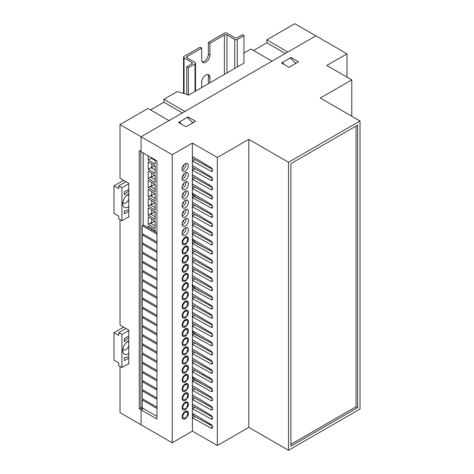 <?xml version="1.0" encoding="UTF-8"?>
<svg xmlns="http://www.w3.org/2000/svg" width="474" height="474" viewBox="0 0 474 474"><rect width="100%" height="100%" fill="white"/><g stroke="black" fill="none" stroke-linecap="round" stroke-linejoin="round"><path stroke-width="0.71" d="M186.075 237.723A3.371 1.943 120 0 0 185.245 238.031A3.371 1.943 120 0 0 182.893 241.681L182.093 242.143A4.491 2.595 120 0 1 185.245 237.113A4.491 2.595 120 0 1 186.478 236.692L186.075 237.723L185.133 237.178M186.075 246.895A3.371 1.943 120 0 0 185.245 247.203A3.371 1.943 120 0 0 182.893 250.853L182.093 251.321A4.491 2.595 120 0 1 185.245 246.284A4.491 2.595 120 0 1 186.478 245.864L186.075 246.895L185.133 246.356M186.075 256.073A3.371 1.943 120 0 0 185.245 256.375A3.371 1.943 120 0 0 182.893 260.03L182.093 260.493A4.491 2.595 120 0 1 185.245 255.462A4.491 2.595 120 0 1 186.478 255.036L186.075 256.073L185.133 255.527M186.075 265.244A3.371 1.943 120 0 0 185.245 265.553A3.371 1.943 120 0 0 182.893 269.202L182.093 269.665A4.491 2.595 120 0 1 185.245 264.634A4.491 2.595 120 0 1 186.478 264.208L186.075 265.244L185.133 264.699M186.075 274.416A3.371 1.943 120 0 0 185.245 274.724A3.371 1.943 120 0 0 182.893 278.374L182.093 278.836A4.491 2.595 120 0 1 185.245 273.806A4.491 2.595 120 0 1 186.478 273.385L186.075 274.416L185.133 273.871M186.075 283.588A3.371 1.943 120 0 0 185.245 283.896A3.371 1.943 120 0 0 182.893 287.546L182.093 288.008A4.491 2.595 120 0 1 185.245 282.978A4.491 2.595 120 0 1 186.478 282.557L186.075 283.588L185.133 283.049M186.075 292.766A3.371 1.943 120 0 0 185.245 293.068A3.371 1.943 120 0 0 182.893 296.718L182.093 297.186A4.491 2.595 120 0 1 185.245 292.156A4.491 2.595 120 0 1 186.478 291.729L186.075 292.766L185.133 292.221M186.075 301.938A3.371 1.943 120 0 0 185.245 302.246A3.371 1.943 120 0 0 182.893 305.896L182.093 306.358A4.491 2.595 120 0 1 185.245 301.328A4.491 2.595 120 0 1 186.478 300.901L186.075 301.938L185.133 301.393M186.075 311.11A3.371 1.943 120 0 0 185.245 311.418A3.371 1.943 120 0 0 182.893 315.068L182.093 315.53A4.491 2.595 120 0 1 185.245 310.5A4.491 2.595 120 0 1 186.478 310.073L186.075 311.11L185.133 310.565M186.075 320.282A3.371 1.943 120 0 0 185.245 320.59A3.371 1.943 120 0 0 182.893 324.24L182.093 324.702A4.491 2.595 120 0 1 185.245 319.672A4.491 2.595 120 0 1 186.478 319.251L186.075 320.282L185.133 319.737M186.075 329.454A3.371 1.943 120 0 0 185.245 329.762A3.371 1.943 120 0 0 182.893 333.412L182.093 333.88A4.491 2.595 120 0 1 185.245 328.843A4.491 2.595 120 0 1 186.478 328.423L186.075 329.454L185.133 328.915M186.075 338.632A3.371 1.943 120 0 0 185.245 338.94A3.371 1.943 120 0 0 182.893 342.589L182.093 343.052A4.491 2.595 120 0 1 185.245 338.021A4.491 2.595 120 0 1 186.478 337.595L186.075 338.632L185.133 338.086M186.075 347.803A3.371 1.943 120 0 0 185.245 348.112A3.371 1.943 120 0 0 182.893 351.761L182.093 352.223A4.491 2.595 120 0 1 185.245 347.193A4.491 2.595 120 0 1 186.478 346.767L186.075 347.803L185.133 347.258M186.075 356.975A3.371 1.943 120 0 0 185.245 357.283A3.371 1.943 120 0 0 182.893 360.933L182.093 361.395A4.491 2.595 120 0 1 185.245 356.365A4.491 2.595 120 0 1 186.478 355.944L186.075 356.975L185.133 356.43M186.075 366.147A3.371 1.943 120 0 0 185.245 366.455A3.371 1.943 120 0 0 182.893 370.105L182.093 370.573A4.491 2.595 120 0 1 185.245 365.537A4.491 2.595 120 0 1 186.478 365.116L186.075 366.147L185.133 365.608M186.075 375.325A3.371 1.943 120 0 0 185.245 375.627A3.371 1.943 120 0 0 182.893 379.283L182.093 379.745A4.491 2.595 120 0 1 185.245 374.715A4.491 2.595 120 0 1 186.478 374.288L186.075 375.325L185.133 374.78M186.075 384.497A3.371 1.943 120 0 0 185.245 384.805A3.371 1.943 120 0 0 182.893 388.455L182.093 388.917A4.491 2.595 120 0 1 185.245 383.887A4.491 2.595 120 0 1 186.478 383.46L186.075 384.497L185.133 383.952M186.075 393.669A3.371 1.943 120 0 0 185.245 393.977A3.371 1.943 120 0 0 182.893 397.627L182.093 398.089A4.491 2.595 120 0 1 185.245 393.059A4.491 2.595 120 0 1 186.478 392.632L186.075 393.669L185.133 393.124M186.075 402.841A3.371 1.943 120 0 0 185.245 403.149A3.371 1.943 120 0 0 182.893 406.799L182.093 407.261A4.491 2.595 120 0 1 185.245 402.23A4.491 2.595 120 0 1 186.478 401.81L186.075 402.841L185.133 402.302M186.075 412.019A3.371 1.943 120 0 0 185.245 412.321A3.371 1.943 120 0 0 182.893 415.971L182.093 416.439A4.491 2.595 120 0 1 185.245 411.408A4.491 2.595 120 0 1 186.478 410.982L186.075 412.019L185.133 411.473M187.165 416.889A4.491 2.595 120 0 0 187.491 411.183A4.491 2.595 120 0 0 187.165 411.041L186.762 412.078A3.371 1.943 120 0 1 186.928 412.155A3.371 1.943 120 0 1 186.762 416.32L187.165 416.889M185.849 417.387L186.478 417.748A4.491 2.595 120 0 1 185.245 418.743A4.491 2.595 120 0 1 182.994 418.969A4.491 2.595 120 0 1 182.093 417.351L182.893 416.889A3.371 1.943 120 0 0 183.557 417.991A3.371 1.943 120 0 0 186.075 417.173L186.478 417.748M186.928 402.983A3.371 1.943 120 0 1 186.762 407.148L187.165 407.717A4.491 2.595 120 0 0 187.491 402.011A4.491 2.595 120 0 0 187.165 401.869L186.928 402.983A3.371 1.943 120 0 0 186.762 402.906M185.849 408.209L186.478 408.57A4.491 2.595 120 0 1 185.245 409.572A4.491 2.595 120 0 1 182.994 409.791A4.491 2.595 120 0 1 182.093 408.179L182.893 407.717A3.371 1.943 120 0 0 183.557 408.819A3.371 1.943 120 0 0 186.075 408.001L186.478 408.57M186.928 393.811A3.371 1.943 120 0 1 186.762 397.97L187.165 398.545A4.491 2.595 120 0 0 187.491 392.839A4.491 2.595 120 0 0 187.165 392.697L186.928 393.811A3.371 1.943 120 0 0 186.762 393.728M185.849 399.037L186.478 399.398A4.491 2.595 120 0 1 185.245 400.4A4.491 2.595 120 0 1 182.994 400.619A4.491 2.595 120 0 1 182.093 399.007L182.893 398.545A3.371 1.943 120 0 0 183.557 399.647A3.371 1.943 120 0 0 186.075 398.83L186.478 399.398M187.165 389.367A4.491 2.595 120 0 0 187.491 383.662A4.491 2.595 120 0 0 187.165 383.525L186.762 384.556A3.371 1.943 120 0 1 186.928 384.639A3.371 1.943 120 0 1 186.762 388.799L187.165 389.367M185.849 389.865L186.478 390.226A4.491 2.595 120 0 1 185.245 391.222A4.491 2.595 120 0 1 182.994 391.447A4.491 2.595 120 0 1 182.093 389.835L182.893 389.373A3.371 1.943 120 0 0 183.557 390.475A3.371 1.943 120 0 0 186.075 389.658L186.478 390.226M186.928 375.461A3.371 1.943 120 0 1 186.762 379.627L187.165 380.195A4.491 2.595 120 0 0 187.491 374.49A4.491 2.595 120 0 0 187.165 374.347L186.928 375.461A3.371 1.943 120 0 0 186.762 375.384M185.849 380.693L186.478 381.055A4.491 2.595 120 0 1 185.245 382.05A4.491 2.595 120 0 1 182.994 382.275A4.491 2.595 120 0 1 182.093 380.663L182.893 380.195A3.371 1.943 120 0 0 183.557 381.303A3.371 1.943 120 0 0 186.075 380.48L186.478 381.055M187.165 371.024A4.491 2.595 120 0 0 187.491 365.318A4.491 2.595 120 0 0 187.165 365.176L186.762 366.212A3.371 1.943 120 0 1 186.928 366.289A3.371 1.943 120 0 1 186.762 370.455L187.165 371.024M185.849 371.521L186.478 371.877A4.491 2.595 120 0 1 185.245 372.878A4.491 2.595 120 0 1 182.994 373.103A4.491 2.595 120 0 1 182.093 371.486L182.893 371.024A3.371 1.943 120 0 0 183.557 372.126A3.371 1.943 120 0 0 186.075 371.308L186.478 371.877M187.165 361.852A4.491 2.595 120 0 0 187.491 356.146A4.491 2.595 120 0 0 187.165 356.004L186.762 357.041A3.371 1.943 120 0 1 186.928 357.118A3.371 1.943 120 0 1 186.762 361.277L187.165 361.852M185.849 362.343L186.478 362.705A4.491 2.595 120 0 1 185.245 363.706A4.491 2.595 120 0 1 182.994 363.925A4.491 2.595 120 0 1 182.093 362.314L182.893 361.852A3.371 1.943 120 0 0 183.557 362.954A3.371 1.943 120 0 0 186.075 362.136L186.478 362.705M186.928 347.946A3.371 1.943 120 0 1 186.762 352.105L187.165 352.68A4.491 2.595 120 0 0 187.491 346.968A4.491 2.595 120 0 0 187.165 346.832L186.928 347.946A3.371 1.943 120 0 0 186.762 347.863M185.849 353.171L186.478 353.533A4.491 2.595 120 0 1 185.245 354.534A4.491 2.595 120 0 1 182.994 354.753A4.491 2.595 120 0 1 182.093 353.142L182.893 352.68A3.371 1.943 120 0 0 183.557 353.782A3.371 1.943 120 0 0 186.075 352.964L186.478 353.533M187.165 343.502A4.491 2.595 120 0 0 187.491 337.796A4.491 2.595 120 0 0 187.165 337.654L186.762 338.691A3.371 1.943 120 0 1 186.928 338.768A3.371 1.943 120 0 1 186.762 342.933L187.165 343.502M185.849 344L186.478 344.361A4.491 2.595 120 0 1 185.245 345.356A4.491 2.595 120 0 1 182.994 345.582A4.491 2.595 120 0 1 182.093 343.97L182.893 343.502A3.371 1.943 120 0 0 183.557 344.61A3.371 1.943 120 0 0 186.075 343.786L186.478 344.361M187.165 334.33A4.491 2.595 120 0 0 187.491 328.624A4.491 2.595 120 0 0 187.165 328.482L186.762 329.519A3.371 1.943 120 0 1 186.928 329.596A3.371 1.943 120 0 1 186.762 333.761L187.165 334.33M185.849 334.828L186.478 335.189A4.491 2.595 120 0 1 185.245 336.185A4.491 2.595 120 0 1 182.994 336.41A4.491 2.595 120 0 1 182.093 334.792L182.893 334.33A3.371 1.943 120 0 0 183.557 335.432A3.371 1.943 120 0 0 186.075 334.614L186.478 335.189M186.928 320.424A3.371 1.943 120 0 1 186.762 324.583L187.165 325.158A4.491 2.595 120 0 0 187.491 319.452A4.491 2.595 120 0 0 187.165 319.31L186.928 320.424A3.371 1.943 120 0 0 186.762 320.347M185.849 325.65L186.478 326.011A4.491 2.595 120 0 1 185.245 327.013A4.491 2.595 120 0 1 182.994 327.232A4.491 2.595 120 0 1 182.093 325.62L182.893 325.158A3.371 1.943 120 0 0 183.557 326.26A3.371 1.943 120 0 0 186.075 325.442L186.478 326.011M187.165 315.986A4.491 2.595 120 0 0 187.491 310.274A4.491 2.595 120 0 0 187.165 310.138L186.762 311.169A3.371 1.943 120 0 1 186.928 311.252A3.371 1.943 120 0 1 186.762 315.411L187.165 315.986M185.849 316.478L186.478 316.839A4.491 2.595 120 0 1 185.245 317.841A4.491 2.595 120 0 1 182.994 318.06A4.491 2.595 120 0 1 182.093 316.448L182.893 315.986A3.371 1.943 120 0 0 183.557 317.088A3.371 1.943 120 0 0 186.075 316.271L186.478 316.839M186.928 302.074A3.371 1.943 120 0 1 186.762 306.24L187.165 306.808A4.491 2.595 120 0 0 187.491 301.103A4.491 2.595 120 0 0 187.165 300.966L186.928 302.074A3.371 1.943 120 0 0 186.762 301.997M185.849 307.306L186.478 307.667A4.491 2.595 120 0 1 185.245 308.663A4.491 2.595 120 0 1 182.994 308.888A4.491 2.595 120 0 1 182.093 307.276L182.893 306.814A3.371 1.943 120 0 0 183.557 307.916A3.371 1.943 120 0 0 186.075 307.093L186.478 307.667M186.928 292.902A3.371 1.943 120 0 1 186.762 297.068L187.165 297.636A4.491 2.595 120 0 0 187.491 291.931A4.491 2.595 120 0 0 187.165 291.788L186.928 292.902A3.371 1.943 120 0 0 186.762 292.825M185.849 298.134L186.478 298.496A4.491 2.595 120 0 1 185.245 299.491A4.491 2.595 120 0 1 182.994 299.716A4.491 2.595 120 0 1 182.093 298.105L182.893 297.636A3.371 1.943 120 0 0 183.557 298.744A3.371 1.943 120 0 0 186.075 297.921L186.478 298.496M185.245 207.76A4.491 2.595 120 0 0 188.178 203.802A4.491 2.595 120 0 0 187.491 200.2A4.491 2.595 120 0 0 185.245 200.419A4.491 2.595 120 0 0 182.306 204.383A4.491 2.595 120 0 0 182.994 207.979A4.491 2.595 120 0 0 185.245 207.76M185.956 200.105A4.491 2.595 -60 0 1 182.857 206.386A4.491 2.595 -60 0 1 182.146 206.7M185.245 216.932A4.491 2.595 120 0 0 188.178 212.974A4.491 2.595 120 0 0 187.491 209.372A4.491 2.595 120 0 0 185.245 209.597A4.491 2.595 120 0 0 182.306 213.555A4.491 2.595 120 0 0 182.994 217.157A4.491 2.595 120 0 0 185.245 216.932M185.956 209.277A4.491 2.595 -60 0 1 182.857 215.557A4.491 2.595 -60 0 1 182.146 215.877M185.245 189.41A4.491 2.595 120 0 0 188.178 185.453A4.491 2.595 120 0 0 187.491 181.85A4.491 2.595 120 0 0 185.245 182.075A4.491 2.595 120 0 0 182.306 186.033A4.491 2.595 120 0 0 182.994 189.636A4.491 2.595 120 0 0 185.245 189.41M185.956 181.755A4.491 2.595 -60 0 1 182.857 188.036A4.491 2.595 -60 0 1 182.146 188.356M185.245 180.238A4.491 2.595 120 0 0 188.178 176.281A4.491 2.595 120 0 0 187.491 172.678A4.491 2.595 120 0 0 185.245 172.903A4.491 2.595 120 0 0 182.306 176.861A4.491 2.595 120 0 0 182.994 180.464A4.491 2.595 120 0 0 185.245 180.238M185.956 172.583A4.491 2.595 -60 0 1 182.857 178.864A4.491 2.595 -60 0 1 182.146 179.184M185.245 171.067A4.491 2.595 120 0 0 188.178 167.109A4.491 2.595 120 0 0 187.491 163.506A4.491 2.595 120 0 0 185.245 163.726A4.491 2.595 120 0 0 182.306 167.689A4.491 2.595 120 0 0 182.994 171.292A4.491 2.595 120 0 0 185.245 171.067M185.956 163.412A4.491 2.595 -60 0 1 182.857 169.692A4.491 2.595 -60 0 1 182.146 170.006M187.165 288.465A4.491 2.595 120 0 0 187.491 282.759A4.491 2.595 120 0 0 187.165 282.617L186.762 283.653A3.371 1.943 120 0 1 186.928 283.73A3.371 1.943 120 0 1 186.762 287.896L187.165 288.465M185.849 288.962L186.478 289.318A4.491 2.595 120 0 1 185.245 290.319A4.491 2.595 120 0 1 182.994 290.544A4.491 2.595 120 0 1 182.093 288.927L182.893 288.465A3.371 1.943 120 0 0 183.557 289.567A3.371 1.943 120 0 0 186.075 288.749L186.478 289.318M185.245 198.588A4.491 2.595 120 0 0 188.178 194.624A4.491 2.595 120 0 0 187.491 191.028A4.491 2.595 120 0 0 185.245 191.247A4.491 2.595 120 0 0 182.306 195.205A4.491 2.595 120 0 0 182.994 198.807A4.491 2.595 120 0 0 185.245 198.588M185.956 190.927A4.491 2.595 -60 0 1 182.857 197.208A4.491 2.595 -60 0 1 182.146 197.528M187.165 260.943A4.491 2.595 120 0 0 187.491 255.237A4.491 2.595 120 0 0 187.165 255.095L186.762 256.132A3.371 1.943 120 0 1 186.928 256.209A3.371 1.943 120 0 1 186.762 260.374L187.165 260.943M185.849 261.441L186.478 261.802A4.491 2.595 120 0 1 185.245 262.797A4.491 2.595 120 0 1 182.994 263.023A4.491 2.595 120 0 1 182.093 261.411L182.893 260.943A3.371 1.943 120 0 0 183.557 262.051A3.371 1.943 120 0 0 186.075 261.227L186.478 261.802M186.928 265.387A3.371 1.943 120 0 1 186.762 269.546L187.165 270.115A4.491 2.595 120 0 0 187.491 264.409A4.491 2.595 120 0 0 187.165 264.273L186.928 265.387A3.371 1.943 120 0 0 186.762 265.304M185.849 270.613L186.478 270.974A4.491 2.595 120 0 1 185.245 271.969A4.491 2.595 120 0 1 182.994 272.195A4.491 2.595 120 0 1 182.093 270.583L182.893 270.121A3.371 1.943 120 0 0 183.557 271.223A3.371 1.943 120 0 0 186.075 270.405L186.478 270.974M187.165 242.599A4.491 2.595 120 0 0 187.491 236.893A4.491 2.595 120 0 0 187.165 236.751L186.762 237.788A3.371 1.943 120 0 1 186.928 237.865A3.371 1.943 120 0 1 186.762 242.024L187.165 242.599M185.849 243.091L186.478 243.452A4.491 2.595 120 0 1 185.245 244.454A4.491 2.595 120 0 1 182.994 244.673A4.491 2.595 120 0 1 182.093 243.061L182.893 242.599A3.371 1.943 120 0 0 183.557 243.701A3.371 1.943 120 0 0 186.075 242.884L186.478 243.452M186.928 247.037A3.371 1.943 120 0 1 186.762 251.202L187.165 251.771A4.491 2.595 120 0 0 187.491 246.065A4.491 2.595 120 0 0 187.165 245.923L186.928 247.037A3.371 1.943 120 0 0 186.762 246.96M185.849 252.269L186.478 252.624A4.491 2.595 120 0 1 185.245 253.626A4.491 2.595 120 0 1 182.994 253.851A4.491 2.595 120 0 1 182.093 252.233L182.893 251.771A3.371 1.943 120 0 0 183.557 252.873A3.371 1.943 120 0 0 186.075 252.055L186.478 252.624M185.245 226.104A4.491 2.595 120 0 0 188.178 222.146A4.491 2.595 120 0 0 187.491 218.544A4.491 2.595 120 0 0 185.245 218.769A4.491 2.595 120 0 0 182.306 222.727A4.491 2.595 120 0 0 182.994 226.329A4.491 2.595 120 0 0 185.245 226.104M185.956 218.449A4.491 2.595 -60 0 1 182.857 224.729A4.491 2.595 -60 0 1 182.146 225.049M185.245 235.282A4.491 2.595 120 0 0 188.178 231.318A4.491 2.595 120 0 0 187.491 227.716A4.491 2.595 120 0 0 185.245 227.941A4.491 2.595 120 0 0 182.306 231.899A4.491 2.595 120 0 0 182.994 235.501A4.491 2.595 120 0 0 185.245 235.282M185.956 227.621A4.491 2.595 -60 0 1 182.857 233.901A4.491 2.595 -60 0 1 182.146 234.221M186.928 274.559A3.371 1.943 120 0 1 186.762 278.718L187.165 279.293A4.491 2.595 120 0 0 187.491 273.587A4.491 2.595 120 0 0 187.165 273.445L186.928 274.559A3.371 1.943 120 0 0 186.762 274.482M185.849 279.784L186.478 280.146A4.491 2.595 120 0 1 185.245 281.147A4.491 2.595 120 0 1 182.994 281.366A4.491 2.595 120 0 1 182.093 279.755L182.893 279.293A3.371 1.943 120 0 0 183.557 280.395A3.371 1.943 120 0 0 186.075 279.577L186.478 280.146M346.986 77.132L346.986 53.835L326.811 65.483L351.755 79.887L320.294 98.047L360.015 120.983L288.518 162.262L248.797 139.326L217.341 157.492L192.391 143.089L172.216 154.737L172.216 442.775L192.391 431.127L192.391 143.089M212.37 178.497L192.391 167.399M212.37 169.325L192.391 158.221M212.37 196.846L192.391 185.743M212.37 187.668L192.391 176.571M212.37 251.884L194.381 242.386L192.391 243.535L210.983 253.809A2.246 1.298 -120 0 0 212.109 253.922A2.246 1.298 -120 0 0 212.453 252.121A2.246 1.298 -120 0 0 210.983 250.142L192.391 238.949M212.37 242.712L192.391 231.608M212.37 233.534L192.391 222.436M212.37 224.362L192.391 213.264M212.37 215.19L192.391 204.093M212.37 288.577L192.391 277.474M212.37 279.405L192.391 268.302M212.37 270.227L192.391 259.13M212.37 261.056L192.391 249.958M212.571 252.891L210.983 253.809M212.37 417.001L192.391 405.904M212.37 407.83L192.391 396.726M212.37 398.658L192.391 387.554M212.37 426.173L192.391 415.076M212.37 297.749L194.381 288.251L192.391 289.401L210.983 299.675A2.246 1.298 -120 0 0 212.109 299.787A2.246 1.298 -120 0 0 212.453 297.986A2.246 1.298 -120 0 0 210.983 296.007L192.391 284.815M212.37 306.921L192.391 295.823M212.37 334.443L192.391 323.345M212.37 325.271L192.391 314.167M212.37 316.099L192.391 304.995M212.571 298.756L210.983 299.675M212.37 343.614L194.381 334.117L192.391 335.266L210.983 345.54A2.246 1.298 -120 0 0 212.109 345.653A2.246 1.298 -120 0 0 212.453 343.851A2.246 1.298 -120 0 0 210.983 341.873L192.391 330.68M212.37 380.308L192.391 369.21M212.37 371.136L192.391 360.033M212.37 361.964L192.391 350.861M212.37 352.786L192.391 341.689M212.571 344.622L210.983 345.54M212.37 206.018L194.381 196.52L192.391 197.67L210.983 207.944A2.246 1.298 -120 0 0 212.109 208.056A2.246 1.298 -120 0 0 212.453 206.255A2.246 1.298 -120 0 0 210.983 204.276L192.391 193.084M212.571 207.025L210.983 207.944M212.37 389.48L194.381 379.988L192.391 381.132L210.983 391.406A2.246 1.298 -120 0 0 212.109 391.518A2.246 1.298 -120 0 0 212.453 389.717A2.246 1.298 -120 0 0 210.983 387.738L192.391 376.546M212.571 390.493L210.983 391.406M191.78 121.818L193.185 122.63M294.733 62.378L296.143 63.19M195.572 121.255L186.039 126.759L178.568 122.446L188.101 116.948L195.572 121.255M346.986 53.835L315.844 35.852L141.074 136.761L141.074 151.71L156.959 160.882L156.959 419.022L141.074 409.844L141.074 424.799L172.216 442.775M172.216 154.737L141.074 136.761L141.074 151.71L139.243 150.655L139.243 408.789L141.074 409.844L142.662 408.932L141.074 409.844L141.074 424.799L120.023 412.647L120.023 366.414M291.06 57.502L298.525 61.816L288.998 67.32L281.526 63.006L291.06 57.502L291.06 58.746M192.391 431.127L217.341 445.53L248.797 427.364L288.518 450.3L360.015 409.021L360.015 120.983M139.243 408.789L140.837 407.877L142.662 408.932L141.074 408.013L141.868 407.551L142.265 407.782M351.755 79.887L351.755 116.213M217.341 445.53L217.341 157.492M248.797 139.326L248.797 427.364M288.518 162.262L288.518 450.3M290.9 163.637L290.9 446.17L357.633 407.646L357.633 125.106L290.9 163.637M194.778 297.198L192.391 298.573L210.983 308.847A2.246 1.298 -120 0 0 212.109 308.959A2.246 1.298 -120 0 0 212.453 307.158A2.246 1.298 -120 0 0 210.983 305.179L192.391 293.987M194.778 306.37L192.391 307.75L210.983 318.024A2.246 1.298 -120 0 0 212.109 318.131A2.246 1.298 -120 0 0 212.453 316.33A2.246 1.298 -120 0 0 210.983 314.351L192.391 303.159M194.778 315.548L192.391 316.922L210.983 327.196A2.246 1.298 -120 0 0 212.109 327.309A2.246 1.298 -120 0 0 212.453 325.508A2.246 1.298 -120 0 0 210.983 323.529L192.391 312.336M194.778 324.72L192.391 326.094L210.983 336.368A2.246 1.298 -120 0 0 212.109 336.481A2.246 1.298 -120 0 0 212.453 334.68A2.246 1.298 -120 0 0 210.983 332.701L192.391 321.508M194.778 343.063L192.391 344.438L210.983 354.712A2.246 1.298 -120 0 0 212.109 354.825A2.246 1.298 -120 0 0 212.453 353.023A2.246 1.298 -120 0 0 210.983 351.044L192.391 339.852M194.778 352.235L192.391 353.616L210.983 363.89A2.246 1.298 -120 0 0 212.109 363.996A2.246 1.298 -120 0 0 212.453 362.201A2.246 1.298 -120 0 0 210.983 360.216L192.391 349.03M194.778 361.413L192.391 362.788L210.983 373.062A2.246 1.298 -120 0 0 212.109 373.174A2.246 1.298 -120 0 0 212.453 371.373A2.246 1.298 -120 0 0 210.983 369.394L192.391 358.202M194.778 370.585L192.391 371.96L210.983 382.234A2.246 1.298 -120 0 0 212.109 382.346A2.246 1.298 -120 0 0 212.453 380.545A2.246 1.298 -120 0 0 210.983 378.566L192.391 367.374M194.778 388.929L192.391 390.309L210.983 400.583A2.246 1.298 -120 0 0 212.109 400.69A2.246 1.298 -120 0 0 212.453 398.895A2.246 1.298 -120 0 0 210.983 396.91L192.391 385.723M194.778 398.107L192.391 399.481L210.983 409.755A2.246 1.298 -120 0 0 212.109 409.868A2.246 1.298 -120 0 0 212.453 408.067A2.246 1.298 -120 0 0 210.983 406.088L192.391 394.895M194.778 407.279L192.391 408.653L210.983 418.927A2.246 1.298 -120 0 0 212.109 419.04A2.246 1.298 -120 0 0 212.453 417.239A2.246 1.298 -120 0 0 210.983 415.26L192.391 404.067M194.778 416.45L192.391 417.825L210.983 428.099A2.246 1.298 -120 0 0 212.109 428.212A2.246 1.298 -120 0 0 212.453 426.41A2.246 1.298 -120 0 0 210.983 424.431L192.391 413.239M194.778 159.602L192.391 160.976L210.983 171.25A2.246 1.298 -120 0 0 212.109 171.363A2.246 1.298 -120 0 0 212.453 169.562A2.246 1.298 -120 0 0 210.983 167.583L192.391 156.39M194.778 168.774L192.391 170.148L210.983 180.422A2.246 1.298 -120 0 0 212.109 180.535A2.246 1.298 -120 0 0 212.453 178.734A2.246 1.298 -120 0 0 210.983 176.755L192.391 165.562M194.778 177.946L192.391 179.32L210.983 189.594A2.246 1.298 -120 0 0 212.109 189.707A2.246 1.298 -120 0 0 212.453 187.905A2.246 1.298 -120 0 0 210.983 185.927L192.391 174.734M194.778 187.117L192.391 188.498L210.983 198.772A2.246 1.298 -120 0 0 212.109 198.879A2.246 1.298 -120 0 0 212.453 197.083A2.246 1.298 -120 0 0 210.983 195.098L192.391 183.912M194.778 205.467L192.391 206.842L210.983 217.116A2.246 1.298 -120 0 0 212.109 217.228A2.246 1.298 -120 0 0 212.453 215.427A2.246 1.298 -120 0 0 210.983 213.448L192.391 202.256M194.778 214.639L192.391 216.014L210.983 226.288A2.246 1.298 -120 0 0 212.109 226.4A2.246 1.298 -120 0 0 212.453 224.599A2.246 1.298 -120 0 0 210.983 222.62L192.391 211.428M194.778 223.811L192.391 225.191L210.983 235.465A2.246 1.298 -120 0 0 212.109 235.572A2.246 1.298 -120 0 0 212.453 233.771A2.246 1.298 -120 0 0 210.983 231.792L192.391 220.6M194.778 232.989L192.391 234.363L210.983 244.637A2.246 1.298 -120 0 0 212.109 244.75A2.246 1.298 -120 0 0 212.453 242.949A2.246 1.298 -120 0 0 210.983 240.964L192.391 229.777M194.778 251.333L192.391 252.707L210.983 262.981A2.246 1.298 -120 0 0 212.109 263.094A2.246 1.298 -120 0 0 212.453 261.293A2.246 1.298 -120 0 0 210.983 259.314L192.391 248.121M194.778 260.504L192.391 261.879L210.983 272.153A2.246 1.298 -120 0 0 212.109 272.266A2.246 1.298 -120 0 0 212.453 270.464A2.246 1.298 -120 0 0 210.983 268.485L192.391 257.293M194.778 269.676L192.391 271.057L210.983 281.331A2.246 1.298 -120 0 0 212.109 281.438A2.246 1.298 -120 0 0 212.453 279.642A2.246 1.298 -120 0 0 210.983 277.657L192.391 266.471M194.778 278.854L192.391 280.229L210.983 290.503A2.246 1.298 -120 0 0 212.109 290.615A2.246 1.298 -120 0 0 212.453 288.814A2.246 1.298 -120 0 0 210.983 286.835L192.391 275.643M290.9 444.339L356.045 406.728L356.045 126.025M356.045 406.728L357.633 407.646M156.959 242.066L142.265 233.581L142.265 225.695L143.456 225.008L156.959 232.805M193.522 285.496L192.391 286.148L194.778 287.57L194.381 287.801L204.703 293.756M193.522 331.362L192.391 332.013L194.778 333.435L194.381 333.666L204.703 339.621M193.522 377.227L192.391 377.879L194.778 379.301L194.381 379.532L204.703 385.492M194.299 414.389L192.752 415.283M193.522 193.759L192.391 194.417L194.778 195.839L194.381 196.064L204.703 202.025M193.522 239.631L192.391 240.282L194.778 241.704L194.381 241.93L204.703 247.89M182.662 417.476A4.491 2.595 -60 0 1 182.146 417.689M182.662 408.304A4.491 2.595 -60 0 1 182.146 408.511M182.662 399.132A4.491 2.595 -60 0 1 182.146 399.339M182.662 389.954A4.491 2.595 -60 0 1 182.146 390.167M182.662 380.782A4.491 2.595 -60 0 1 182.146 380.995M182.662 371.61A4.491 2.595 -60 0 1 182.146 371.817M182.662 362.438A4.491 2.595 -60 0 1 182.146 362.646M182.662 353.26A4.491 2.595 -60 0 1 182.146 353.474M182.662 344.088A4.491 2.595 -60 0 1 182.146 344.302M182.662 334.917A4.491 2.595 -60 0 1 182.146 335.13M182.662 325.745A4.491 2.595 -60 0 1 182.146 325.952M182.662 316.573A4.491 2.595 -60 0 1 182.146 316.78M182.662 307.395A4.491 2.595 -60 0 1 182.146 307.608M182.662 298.223A4.491 2.595 -60 0 1 182.146 298.436M182.662 289.051A4.491 2.595 -60 0 1 182.146 289.259M182.662 261.529A4.491 2.595 -60 0 1 182.146 261.743M182.662 270.701A4.491 2.595 -60 0 1 182.146 270.915M182.662 243.186A4.491 2.595 -60 0 1 182.146 243.393M182.662 252.358A4.491 2.595 -60 0 1 182.146 252.571M182.662 279.879A4.491 2.595 -60 0 1 182.146 280.087M188.101 118.186L188.101 116.948M212.571 179.504L210.983 180.422M212.571 427.181L210.983 428.099M212.571 418.009L210.983 418.927M212.571 408.837L210.983 409.755M212.571 399.665L210.983 400.583M212.571 381.315L210.983 382.234M212.571 372.143L210.983 373.062M212.571 362.971L210.983 363.89M212.571 353.8L210.983 354.712M212.571 335.45L210.983 336.368M212.571 326.278L210.983 327.196M212.571 317.106L210.983 318.024M212.571 307.934L210.983 308.847M212.571 188.682L210.983 189.594M212.571 197.854L210.983 198.772M212.571 216.197L210.983 217.116M212.571 225.369L210.983 226.288M212.571 234.547L210.983 235.465M212.571 243.719L210.983 244.637M212.571 170.332L210.983 171.25M212.571 262.063L210.983 262.981M212.571 271.241L210.983 272.153M212.571 280.412L210.983 281.331M212.571 289.584L210.983 290.503M194.381 379.988L194.381 379.532L192.391 378.382M194.381 196.52L194.381 196.064L192.391 194.915M194.381 334.117L194.381 333.666L192.391 332.517M194.381 288.251L194.381 287.801L192.391 286.651M202.86 419.543L211.629 424.965M194.381 242.386L194.381 241.93L192.391 240.786M182.277 417.244A3.371 1.943 120 0 0 182.366 417.304L183.557 417.991M182.241 415.597L182.893 415.971M182.277 408.073A3.371 1.943 120 0 0 182.366 408.132L183.557 408.819M182.241 406.425L182.893 406.799M182.277 398.901A3.371 1.943 120 0 0 182.366 398.96L183.557 399.647M182.241 397.253L182.893 397.627M182.277 389.729A3.371 1.943 120 0 0 182.366 389.788L183.557 390.475M182.241 388.076L182.893 388.455M182.277 380.557A3.371 1.943 120 0 0 182.366 380.61L183.557 381.303M182.241 378.904L182.893 379.283M182.277 371.379A3.371 1.943 120 0 0 182.366 371.438L183.557 372.126M182.241 369.732L182.893 370.105M182.277 362.207A3.371 1.943 120 0 0 182.366 362.266L183.557 362.954M182.241 360.56L182.893 360.933M182.277 353.035A3.371 1.943 120 0 0 182.366 353.094L183.557 353.782M182.241 351.382L182.893 351.761M182.277 343.863A3.371 1.943 120 0 0 182.366 343.923L183.557 344.61M182.241 342.21L182.893 342.589M182.277 334.685A3.371 1.943 120 0 0 182.366 334.745L183.557 335.432M182.241 333.038L182.893 333.412M182.277 325.514A3.371 1.943 120 0 0 182.366 325.573L183.557 326.26M182.241 323.866L182.893 324.24M182.277 316.342A3.371 1.943 120 0 0 182.366 316.401L183.557 317.088M182.241 314.695L182.893 315.068M182.277 307.17A3.371 1.943 120 0 0 182.366 307.229L183.557 307.916M182.241 305.517L182.893 305.896M182.277 297.998A3.371 1.943 120 0 0 182.366 298.051L183.557 298.744M182.241 296.345L182.893 296.718M182.277 288.82A3.371 1.943 120 0 0 182.366 288.879L183.557 289.567M182.241 287.173L182.893 287.546M182.277 279.648A3.371 1.943 120 0 0 182.366 279.707L183.557 280.395M182.241 278.001L182.893 278.374M182.277 270.476A3.371 1.943 120 0 0 182.366 270.536L183.557 271.223M182.241 268.823L182.893 269.202M182.277 261.304A3.371 1.943 120 0 0 182.366 261.358L183.557 262.051M182.241 259.651L182.893 260.03M182.277 252.127A3.371 1.943 120 0 0 182.366 252.186L183.557 252.873M182.241 250.479L182.893 250.853M182.277 242.955A3.371 1.943 120 0 0 182.366 243.014L183.557 243.701M182.241 241.307L182.893 241.681M156.959 407.184L142.265 398.699L142.265 390.813L143.379 390.167M142.265 390.813L156.959 399.298M156.959 398.012L142.265 389.527L142.265 381.641L143.379 380.995M142.265 381.641L156.959 390.126M156.959 388.84L142.265 380.355L142.265 372.463L143.379 371.823M142.265 372.463L156.959 380.948M156.959 379.668L142.265 371.183L142.265 363.291L143.379 362.651M142.265 363.291L156.959 371.776M156.959 370.49L142.265 362.006L142.265 354.119L143.379 353.48M142.265 354.119L156.959 362.604M156.959 361.318L142.265 352.834L142.265 344.948L143.379 344.302M142.265 344.948L156.959 353.432M156.959 352.146L142.265 343.662L142.265 335.77L143.379 335.13M142.265 335.77L156.959 344.26M156.959 342.975L142.265 334.49L142.265 326.598L143.379 325.958M142.265 326.598L156.959 335.082M156.959 333.803L142.265 325.312L142.265 317.426L143.379 316.786M142.265 317.426L156.959 325.911M156.959 324.625L142.265 316.14L142.265 308.254L143.379 307.608M142.265 308.254L156.959 316.739M156.959 315.453L142.265 306.968L142.265 299.082L143.379 298.436M142.265 299.082L156.959 307.567M156.959 306.281L142.265 297.796L142.265 289.904L143.379 289.264M142.265 289.904L156.959 298.389M156.959 297.109L142.265 288.625L142.265 280.732L143.379 280.093M142.265 280.732L156.959 289.217M156.959 287.931L142.265 279.447L142.265 271.561L143.379 270.915M142.265 271.561L156.959 280.045M156.959 278.759L142.265 270.275L142.265 262.389L143.379 261.743M142.265 262.389L156.959 270.873M156.959 269.588L142.265 261.103L142.265 253.211L143.379 252.571M142.265 253.211L156.959 261.695M156.959 260.416L142.265 251.931L142.265 244.039L143.379 243.399M142.265 244.039L156.959 252.524M156.959 251.238L142.265 242.753L142.265 234.867L143.379 234.227M142.265 234.867L156.959 243.352M142.265 225.695L156.959 234.18M156.959 416.362L142.265 407.877L142.265 399.985L143.379 399.345M142.265 399.985L156.959 408.469M315.844 35.852L287.884 51.998L266.832 39.846L294.792 23.7L315.844 35.852M150.525 109.927L163.874 102.224L163.874 99.285L177.217 91.583L186.75 94.332L188.344 95.25L243.95 63.143L243.95 35.627L237.278 39.478A1.795 1.037 180 0 1 234.737 39.478L226.951 34.981A1.795 1.037 0 0 0 224.409 34.981L209.952 43.33L209.952 55.073A5.842 3.371 120 0 1 207.399 60.95A5.842 3.371 120 0 1 202.896 62.515A5.842 3.371 120 0 1 201.687 59.843L201.687 48.099L187.23 56.447A1.795 1.037 0 0 0 186.703 57.182A1.795 1.037 0 0 0 187.23 57.917L195.015 62.408A1.795 1.037 180 0 1 195.543 63.143A1.795 1.037 180 0 1 195.015 63.877L188.344 67.729L186.75 66.81L191.84 63.877A1.795 1.037 0 0 0 192.361 63.143A1.795 1.037 0 0 0 191.84 62.408L184.054 57.917A1.795 1.037 180 0 1 183.527 57.182A1.795 1.037 180 0 1 184.054 56.447L200.099 47.181L201.687 48.099M243.95 53.052L250.942 49.018L271.993 61.17L184.925 111.443L163.874 99.285M253.483 50.487L266.832 42.779L266.832 39.846M128.365 363.795L128.762 364.026L128.762 330.088L120.023 325.04L120.023 219.64M128.365 217.027L128.762 217.252L128.762 183.314L120.023 178.265L120.023 124.603L147.983 108.457L169.034 120.615L141.074 136.761L120.023 124.603M140.837 407.877L140.837 151.573L140.837 407.877M182.383 112.907L163.874 102.224M192.817 122.843L187.307 117.404L179.368 121.99L179.368 122.908M285.342 53.467L266.832 42.779M295.776 63.403L290.266 57.964L282.32 62.55L282.32 63.463M282.32 62.55L284.554 64.754M179.368 121.99L181.601 124.2M128.762 193.884A7.862 4.539 120 0 0 128.282 194.139A7.862 4.539 120 0 0 122.725 203.767A7.862 4.539 120 0 0 128.762 206.682M122.89 202.102A4.491 2.595 120 0 0 123.655 203.073A4.491 2.595 120 0 0 128.762 199.133M128.762 191.129A11.234 6.488 120 0 0 124.312 194.909L124.312 191.846L128.762 189.274M128.762 211.291L124.312 213.857L124.312 210.794A11.234 6.488 120 0 0 128.762 209.443M123.596 180.333L113.985 185.879L113.985 213.401L118.749 216.156L118.749 218.905L121.931 220.742L128.762 216.796M128.762 183.77L121.931 187.716L118.749 185.879L118.749 188.634L113.985 185.879M121.931 187.716L121.931 220.742M128.762 195.934A4.491 2.595 120 0 0 128.146 195.288A4.491 2.595 120 0 0 126.925 195.116M125.977 181.708L118.749 185.879M128.762 340.658A7.862 4.539 120 0 0 128.282 340.907A7.862 4.539 120 0 0 122.725 350.541A7.862 4.539 120 0 0 128.762 353.456M122.89 348.87A4.491 2.595 120 0 0 123.655 349.848A4.491 2.595 120 0 0 128.762 345.901M128.762 337.897A11.234 6.488 120 0 0 124.312 341.677L124.312 338.614L128.762 336.048M128.762 358.066L124.312 360.631L124.312 357.568A11.234 6.488 120 0 0 128.762 356.211M123.596 327.101L113.985 332.653L113.985 360.175L118.749 362.924L118.749 365.679L121.931 367.51L128.762 363.57M128.762 330.544L121.931 334.49L118.749 332.653L118.749 335.408L113.985 332.653M121.931 334.49L121.931 367.51M128.762 342.702A4.491 2.595 120 0 0 128.146 342.062A4.491 2.595 120 0 0 126.925 341.89M125.977 328.482L118.749 332.653M182.247 222.952A4.491 2.595 120 0 0 184.19 219.581M182.247 213.78A4.491 2.595 120 0 0 184.19 210.409M182.247 167.909A4.491 2.595 120 0 0 184.19 164.543M182.247 195.43A4.491 2.595 120 0 0 184.19 192.065M182.247 204.602A4.491 2.595 120 0 0 184.19 201.237M182.247 186.258A4.491 2.595 120 0 0 184.19 182.893M182.247 232.124A4.491 2.595 120 0 0 184.19 228.758M182.247 177.086A4.491 2.595 120 0 0 184.19 173.715M143.219 225.144L143.219 152.948M155.182 159.857L155.182 164.17L148.19 160.135L148.19 155.822M155.182 193.522L155.182 200.863L148.19 196.823L148.19 189.487L155.182 193.522M155.182 175.179L155.182 182.514L148.19 178.479L148.19 171.138L155.182 175.179M148.19 227.739L148.19 226.181L155.182 230.216L155.182 231.774M155.182 166.001L155.182 173.342L148.19 169.307L148.19 161.966L155.182 166.001M155.182 221.044L155.182 228.379L148.19 224.344L148.19 217.009L155.182 221.044M155.182 184.35L155.182 191.686L148.19 187.651L148.19 180.316L155.182 184.35M155.182 211.872L155.182 219.207L148.19 215.172L148.19 207.831L155.182 211.872M155.182 202.694L155.182 210.035L148.19 206L148.19 198.659L155.182 202.694M151.686 163.986L151.686 167.286L148.19 169.307M151.686 167.286L151.247 167.837L155.182 170.107M151.247 167.837L154.802 165.782M151.686 182.33L151.686 185.636L148.19 187.651M151.686 185.636L150.803 186.732L155.182 189.256M151.686 173.158L151.686 176.458L148.19 178.479M151.686 176.458L151.028 177.282L155.182 179.682M151.686 200.68L151.686 203.98L148.19 206M151.686 203.98L150.803 205.076L155.182 207.606M151.686 209.852L151.686 213.152L148.19 215.172M151.686 213.152L150.803 214.248L155.182 216.778M151.686 219.024L151.686 222.33L148.19 224.344M151.686 222.33L150.803 223.426L155.182 225.95M151.686 228.195L151.686 229.754M151.686 157.836L148.19 160.135M151.686 158.115L151.467 158.387L155.182 160.532M151.686 191.502L151.686 194.808L148.19 196.823M151.686 194.808L150.803 195.904L155.182 198.428M150.803 186.732L155.057 184.273M151.028 177.282L154.927 175.03M150.803 205.076L155.057 202.623M150.803 214.248L155.057 211.795M150.803 223.426L155.057 220.967M153.706 230.921L155.057 230.145M151.467 158.387L152.053 158.049M150.803 195.904L155.057 193.451M211.374 369.673L210.563 370.135M203.63 374.14L202.445 374.827M202.214 61.869A5.842 3.371 120 0 0 208.359 54.155L208.359 42.411L224.409 33.15A1.795 1.037 180 0 1 226.951 33.15L234.737 37.642A1.795 1.037 0 0 0 237.278 37.642L242.362 34.709L243.95 35.627M209.952 82.772L209.952 77.458A5.842 3.371 120 0 0 208.738 74.779A5.842 3.371 120 0 0 204.241 76.344A5.842 3.371 120 0 0 201.687 82.227L201.687 87.548M188.344 95.25L188.344 67.729M186.75 94.332L186.75 66.81M208.359 83.691L208.359 76.539A5.842 3.371 120 0 0 207.837 74.513M208.359 42.411L209.952 43.33M237.278 67L237.278 39.478M234.737 68.463L234.737 39.478M226.951 72.96L226.951 34.981M224.409 74.43L224.409 34.981M187.23 57.917L187.23 56.447M195.015 91.399L195.015 63.877M191.84 63.877L191.84 62.408M184.054 93.556L184.054 57.917M208.359 76.539L209.952 77.458M208.359 54.155L209.952 55.073M195.543 91.091L195.543 63.143M183.527 93.402L183.527 57.182"/></g></svg>
